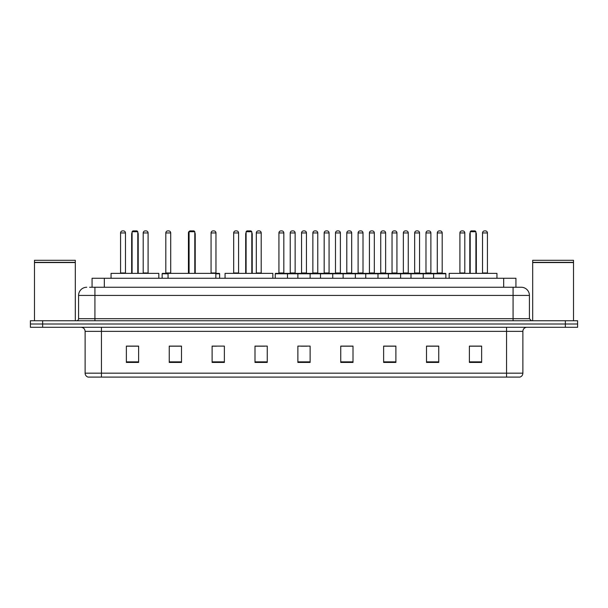 <?xml version="1.0" encoding="UTF-8"?>
<svg xmlns="http://www.w3.org/2000/svg" width="608" height="608" viewBox="0 0 608 608"><rect width="100%" height="100%" fill="white"/><g stroke="black" fill="none" stroke-linecap="round" stroke-linejoin="round"><path stroke-width="0.91" d="M92.066 287.257L92.066 278.274L515.934 278.274L515.934 287.257M89.802 287.257L518.388 287.257M89.612 287.257L94.924 287.257L94.924 295.427L78.584 295.427L78.584 318.698A2.044 2.044 0 0 1 76.547 320.743M86.754 287.257A8.17 8.17 0 0 0 78.584 295.427M529.416 295.427L513.076 295.427L513.076 287.257L521.246 287.257A8.17 8.17 0 0 1 529.416 295.427L529.416 318.698L531.453 320.743M42.651 320.743L30.4 320.743L30.4 324.011L42.651 324.011L30.4 324.011L30.4 327.279L42.651 327.279L42.651 324.011L565.349 324.011L42.651 324.011L42.651 320.743L565.349 320.743L565.349 324.011L577.6 324.011L565.349 324.011L565.349 327.279L42.651 327.279M577.6 320.743L577.6 324.011L577.6 320.743L565.349 320.743M519.734 377.097L506.548 377.097L506.548 373.175L522.88 373.175L522.88 331.36A4.081 4.081 0 0 1 526.961 327.279M519.612 377.097L88.061 377.097A4.081 4.081 0 0 1 85.12 373.175L85.12 331.36C84.877 328.882 83.516 327.522 81.039 327.279M481.635 362.436L481.635 346.104L469.384 346.104L469.384 362.436L481.635 362.436M438.756 362.436L438.756 346.104L426.504 346.104L426.504 362.436L438.756 362.436M395.884 362.436L395.884 346.104L383.633 346.104L383.633 362.436L395.884 362.436M353.005 362.436L353.005 346.104L340.754 346.104L340.754 362.436L353.005 362.436M138.616 362.436L138.616 346.104L126.365 346.104L126.365 362.436L138.616 362.436M181.496 362.436L181.496 346.104L169.244 346.104L169.244 362.436L181.496 362.436M224.367 362.436L224.367 346.104L212.116 346.104L212.116 362.436L224.367 362.436M267.246 362.436L267.246 346.104L254.995 346.104L254.995 362.436L267.246 362.436M310.126 362.436L310.126 346.104L297.874 346.104L297.874 362.436L310.126 362.436M577.6 327.279L577.6 324.011L577.6 327.279L565.349 327.279M391.43 346.188L386.24 346.188M436.673 346.188L431.49 346.188M254.995 346.188L264.678 346.188M212.116 346.188L216.57 346.188M176.221 346.188L171.327 346.188M340.754 346.188L352.306 346.188M346.18 346.188L340.997 346.188M300.937 346.188L307.063 346.188M181.496 346.188L169.244 346.188M138.616 346.188L126.365 346.188M395.884 346.188L383.633 346.188M438.756 346.188L426.504 346.188M481.635 346.188L469.384 346.188M34.481 262.55L75.316 262.55L34.481 262.55L34.481 320.743M75.316 262.55L75.316 320.743M75.118 262.344L34.686 262.344M75.316 262.147L75.316 260.308L34.481 260.308L34.481 262.147M158.832 278.274L158.832 273.372L111.051 273.372L111.051 278.274M132.08 231.724L132.901 230.903L136.982 230.903L137.796 231.724L132.08 231.724L132.08 273.372M137.796 231.724L137.796 273.372M138.206 273.372L138.206 234.171A3.268 3.268 0 0 0 137.796 232.59M131.67 273.372L131.67 234.171L132.08 234.171M215.832 278.274L215.832 273.372L168.059 273.372L168.059 278.274M189.088 231.724L189.901 230.903L193.99 230.903L194.803 231.724L189.088 231.724L189.088 273.372M194.803 231.724L194.803 273.372M195.214 273.372L195.214 234.171A3.268 3.268 0 0 0 194.803 232.59M188.678 273.372L188.678 234.171L189.088 234.171M272.84 278.274L272.84 273.372L225.066 273.372L225.066 278.274M246.096 231.724L246.909 230.903L250.998 230.903L251.811 231.724L246.096 231.724L246.096 273.372M251.811 231.724L251.811 273.372M252.221 273.372L252.221 234.171A3.268 3.268 0 0 0 251.811 232.59M245.685 273.372L245.685 234.171L246.096 234.171M496.949 278.274L496.949 273.372L449.168 273.372L449.168 278.274M470.204 231.724L471.018 230.903L475.099 230.903L475.92 231.724L470.204 231.724L470.204 273.372M475.92 231.724L475.92 273.372M476.33 273.372L476.33 234.171A3.268 3.268 0 0 0 475.92 232.59M469.794 273.372L469.794 234.171L470.204 234.171M532.684 262.55L573.519 262.55L532.684 262.55L532.684 320.743M573.519 262.55L573.519 320.743M573.314 262.344L532.882 262.344M573.519 262.147L573.519 260.308L532.684 260.308L532.684 262.147M433.61 278.274L433.61 273.782A0.41 0.41 0 0 1 434.021 273.372L445.459 273.372A0.41 0.41 0 0 1 445.862 273.782L275.249 273.782A0.41 0.41 0 0 1 275.66 273.372L287.098 273.372A0.41 0.41 0 0 1 287.5 273.782L287.5 278.274M284.232 273.372A0.41 0.41 0 0 1 283.83 272.962L278.928 272.962L278.928 232.948A2.044 2.044 0 0 1 280.972 230.903L281.785 230.903A2.044 2.044 0 0 1 283.83 232.948L278.928 232.948A2.044 2.044 0 0 1 280.972 230.903L281.785 230.903A2.044 2.044 0 0 1 283.83 232.948L283.83 272.962A0.41 0.41 0 0 0 284.232 273.372L278.517 273.372A0.41 0.41 0 0 0 278.928 272.962A0.41 0.41 0 0 1 278.517 273.372M287.098 273.372L275.66 273.372A0.41 0.41 0 0 0 275.249 273.782L275.249 278.274M297.874 278.274L297.874 273.782A0.41 0.41 0 0 1 298.285 273.372L309.715 273.372A0.41 0.41 0 0 1 310.126 273.782L310.126 278.274M306.858 273.372A0.41 0.41 0 0 1 306.447 272.962L301.553 272.962L301.553 232.948A2.044 2.044 0 0 1 303.59 230.903L304.41 230.903A2.044 2.044 0 0 1 306.447 232.948L301.553 232.948A2.044 2.044 0 0 1 303.59 230.903L304.41 230.903A2.044 2.044 0 0 1 306.447 232.948L306.447 272.962A0.41 0.41 0 0 0 306.858 273.372L301.142 273.372A0.41 0.41 0 0 0 301.553 272.962A0.41 0.41 0 0 1 301.142 273.372M320.5 278.274L320.5 273.782A0.41 0.41 0 0 1 320.902 273.372L332.34 273.372A0.41 0.41 0 0 1 332.751 273.782L332.751 278.274M329.483 273.372A0.41 0.41 0 0 1 329.072 272.962L324.17 272.962L324.17 232.948A2.044 2.044 0 0 1 326.215 230.903L327.028 230.903A2.044 2.044 0 0 1 329.072 232.948L324.17 232.948A2.044 2.044 0 0 1 326.215 230.903L327.028 230.903A2.044 2.044 0 0 1 329.072 232.948L329.072 272.962A0.41 0.41 0 0 0 329.483 273.372L323.768 273.372A0.41 0.41 0 0 0 324.17 272.962A0.41 0.41 0 0 1 323.768 273.372M343.117 278.274L343.117 273.782A0.41 0.41 0 0 1 343.528 273.372L354.966 273.372A0.41 0.41 0 0 1 355.368 273.782L355.368 278.274M352.108 273.372A0.41 0.41 0 0 1 351.698 272.962L346.796 272.962L346.796 232.948A2.044 2.044 0 0 1 348.84 230.903L349.653 230.903A2.044 2.044 0 0 1 351.698 232.948L346.796 232.948A2.044 2.044 0 0 1 348.84 230.903L349.653 230.903A2.044 2.044 0 0 1 351.698 232.948L351.698 272.962A0.41 0.41 0 0 0 352.108 273.372L346.385 273.372A0.41 0.41 0 0 0 346.796 272.962A0.41 0.41 0 0 1 346.385 273.372M365.742 278.274L365.742 273.782A0.41 0.41 0 0 1 366.153 273.372L377.583 273.372A0.41 0.41 0 0 1 377.994 273.782L377.994 278.274M374.726 273.372A0.41 0.41 0 0 1 374.323 272.962L369.421 272.962L369.421 232.948A2.044 2.044 0 0 1 371.458 230.903L372.278 230.903A2.044 2.044 0 0 1 374.323 232.948L369.421 232.948A2.044 2.044 0 0 1 371.458 230.903L372.278 230.903A2.044 2.044 0 0 1 374.323 232.948L374.323 272.962A0.41 0.41 0 0 0 374.726 273.372L369.01 273.372A0.41 0.41 0 0 0 369.421 272.962A0.41 0.41 0 0 1 369.01 273.372M388.368 278.274L388.368 273.782A0.41 0.41 0 0 1 388.778 273.372L400.208 273.372A0.41 0.41 0 0 1 400.619 273.782L400.619 278.274M397.351 273.372A0.41 0.41 0 0 1 396.94 272.962L392.038 272.962L392.038 232.948A2.044 2.044 0 0 1 394.083 230.903L394.904 230.903A2.044 2.044 0 0 1 396.94 232.948L392.038 232.948A2.044 2.044 0 0 1 394.083 230.903L394.904 230.903A2.044 2.044 0 0 1 396.94 232.948L396.94 272.962A0.41 0.41 0 0 0 397.351 273.372L391.636 273.372A0.41 0.41 0 0 0 392.038 272.962A0.41 0.41 0 0 1 391.636 273.372M410.993 278.274L410.993 273.782A0.41 0.41 0 0 1 411.396 273.372L422.834 273.372A0.41 0.41 0 0 1 423.244 273.782L423.244 278.274M419.976 273.372A0.41 0.41 0 0 1 419.566 272.962L414.664 272.962L414.664 232.948A2.044 2.044 0 0 1 416.708 230.903L417.521 230.903A2.044 2.044 0 0 1 419.566 232.948L414.664 232.948A2.044 2.044 0 0 1 416.708 230.903L417.521 230.903A2.044 2.044 0 0 1 419.566 232.948L419.566 272.962A0.41 0.41 0 0 0 419.976 273.372L414.253 273.372A0.41 0.41 0 0 0 414.664 272.962A0.41 0.41 0 0 1 414.253 273.372M442.594 273.372A0.41 0.41 0 0 1 442.191 272.962L437.289 272.962L437.289 232.948A2.044 2.044 0 0 1 439.333 230.903L440.146 230.903A2.044 2.044 0 0 1 442.191 232.948L437.289 232.948A2.044 2.044 0 0 1 439.333 230.903L440.146 230.903A2.044 2.044 0 0 1 442.191 232.948L442.191 272.962A0.41 0.41 0 0 0 442.594 273.372L436.878 273.372A0.41 0.41 0 0 0 437.289 272.962A0.41 0.41 0 0 1 436.878 273.372M434.021 273.372L445.459 273.372A0.41 0.41 0 0 1 445.862 273.782L445.862 278.274M298.406 273.372L286.968 273.372M290.236 232.948A2.044 2.044 0 0 1 292.281 230.903L293.094 230.903A2.044 2.044 0 0 1 295.138 232.948L290.236 232.948L290.236 272.962A0.41 0.41 0 0 1 289.834 273.372M295.138 232.948L295.138 272.962A0.41 0.41 0 0 0 295.549 273.372M321.032 273.372L309.594 273.372M312.862 232.948A2.044 2.044 0 0 1 314.906 230.903L315.719 230.903A2.044 2.044 0 0 1 317.764 232.948L312.862 232.948L312.862 272.962A0.41 0.41 0 0 1 312.451 273.372M317.764 232.948L317.764 272.962A0.41 0.41 0 0 0 318.166 273.372M343.649 273.372L332.219 273.372M335.487 232.948A2.044 2.044 0 0 1 337.524 230.903L338.344 230.903A2.044 2.044 0 0 1 340.381 232.948L335.487 232.948L335.487 272.962A0.41 0.41 0 0 1 335.076 273.372M340.381 232.948L340.381 272.962A0.41 0.41 0 0 0 340.792 273.372M366.274 273.372L354.844 273.372M358.104 232.948A2.044 2.044 0 0 1 360.149 230.903L360.97 230.903A2.044 2.044 0 0 1 363.006 232.948L358.104 232.948L358.104 272.962A0.41 0.41 0 0 1 357.702 273.372M363.006 232.948L363.006 272.962A0.41 0.41 0 0 0 363.417 273.372M388.9 273.372L377.462 273.372M380.73 232.948A2.044 2.044 0 0 1 382.774 230.903L383.587 230.903A2.044 2.044 0 0 1 385.632 232.948L380.73 232.948L380.73 272.962A0.41 0.41 0 0 1 380.319 273.372M385.632 232.948L385.632 272.962A0.41 0.41 0 0 0 386.042 273.372M411.517 273.372L400.087 273.372M403.355 232.948A2.044 2.044 0 0 1 405.392 230.903L406.212 230.903A2.044 2.044 0 0 1 408.257 232.948L403.355 232.948L403.355 272.962A0.41 0.41 0 0 1 402.944 273.372M408.257 232.948L408.257 272.962A0.41 0.41 0 0 0 408.66 273.372M434.142 273.372L422.712 273.372M425.98 232.948A2.044 2.044 0 0 1 428.017 230.903L428.838 230.903A2.044 2.044 0 0 1 430.874 232.948L425.98 232.948L425.98 272.962A0.41 0.41 0 0 1 425.57 273.372M430.874 232.948L430.874 272.962A0.41 0.41 0 0 0 431.285 273.372M120.566 232.948A2.044 2.044 0 0 1 122.611 230.903L123.424 230.903A2.044 2.044 0 0 1 125.468 232.948L120.566 232.948L120.566 272.962A0.41 0.41 0 0 1 120.156 273.372M125.468 232.948L125.468 272.962A0.41 0.41 0 0 0 125.871 273.372M143.192 232.948A2.044 2.044 0 0 1 145.228 230.903L146.049 230.903A2.044 2.044 0 0 1 148.086 232.948L143.192 232.948L143.192 272.962A0.41 0.41 0 0 1 142.781 273.372M148.086 232.948L148.086 272.962A0.41 0.41 0 0 0 148.496 273.372M168.059 273.782L162.138 273.782A0.41 0.41 0 0 1 162.541 273.372L168.059 273.372M165.809 232.948A2.044 2.044 0 0 1 167.854 230.903L168.667 230.903A2.044 2.044 0 0 1 170.711 232.948L165.809 232.948L165.809 272.962A0.41 0.41 0 0 1 165.406 273.372M170.711 232.948L170.711 272.962A0.41 0.41 0 0 0 171.122 273.372M162.138 273.782L162.138 278.274M188.921 232.948L188.434 232.948L188.434 272.962A0.41 0.41 0 0 1 188.024 273.372M188.434 232.948A2.044 2.044 0 0 1 189.787 231.025M219.632 278.274L219.632 273.782A0.41 0.41 0 0 0 219.222 273.372L215.832 273.372M211.06 232.948A2.044 2.044 0 0 1 213.096 230.903L213.917 230.903A2.044 2.044 0 0 1 215.962 232.948L211.06 232.948L211.06 272.962A0.41 0.41 0 0 1 210.649 273.372M215.962 232.948L215.962 272.962A0.41 0.41 0 0 0 216.364 273.372M233.677 232.948A2.044 2.044 0 0 1 235.722 230.903L236.542 230.903A2.044 2.044 0 0 1 238.579 232.948L233.677 232.948L233.677 272.962A0.41 0.41 0 0 1 233.274 273.372M238.579 232.948L238.579 272.962A0.41 0.41 0 0 0 238.99 273.372M256.302 232.948A2.044 2.044 0 0 1 258.347 230.903L259.16 230.903A2.044 2.044 0 0 1 261.204 232.948L256.302 232.948L256.302 272.962A0.41 0.41 0 0 1 255.892 273.372M261.204 232.948L261.204 272.962A0.41 0.41 0 0 0 261.615 273.372M298.285 273.372L309.715 273.372M320.902 273.372L332.34 273.372M343.528 273.372L354.966 273.372M366.153 273.372L377.583 273.372M388.778 273.372L400.208 273.372M411.396 273.372L422.834 273.372M459.914 232.948A2.044 2.044 0 0 1 461.951 230.903L462.772 230.903A2.044 2.044 0 0 1 464.808 232.948L459.914 232.948L459.914 272.962A0.41 0.41 0 0 1 459.504 273.372M464.808 232.948L464.808 272.962A0.41 0.41 0 0 0 465.219 273.372M482.532 232.948A2.044 2.044 0 0 1 484.576 230.903L485.389 230.903A2.044 2.044 0 0 1 487.434 232.948L482.532 232.948L482.532 272.962A0.41 0.41 0 0 1 482.129 273.372M487.434 232.948L487.434 272.962A0.41 0.41 0 0 0 487.844 273.372M104.318 287.257L104.318 278.274M503.682 287.257L503.682 278.274M94.924 320.743L94.924 318.698L529.416 318.698M78.584 318.698L94.924 318.698L94.924 295.427L513.076 295.427L513.076 320.743M506.548 327.279L506.548 331.36L85.12 331.36M522.88 331.36L506.548 331.36L506.548 373.175L101.452 373.175L101.452 377.097M85.12 373.175L101.452 373.175L101.452 327.279M310.126 361.866L297.874 361.866M267.246 361.866L254.995 361.866M224.367 361.866L212.116 361.866M181.496 361.866L169.244 361.866M138.616 361.866L126.365 361.866M353.005 361.866L340.754 361.866M395.884 361.866L383.633 361.866M438.756 361.866L426.504 361.866M481.635 361.866L469.384 361.866M137.796 234.171L138.206 234.171M194.803 234.171L195.214 234.171M251.811 234.171L252.221 234.171M475.92 234.171L476.33 234.171M290.236 272.962L295.138 272.962M312.862 272.962L317.764 272.962M335.487 272.962L340.381 272.962M358.104 272.962L363.006 272.962M380.73 272.962L385.632 272.962M403.355 272.962L408.257 272.962M425.98 272.962L430.874 272.962M120.566 272.962L125.468 272.962M143.192 272.962L148.086 272.962M165.809 272.962L170.711 272.962M219.632 273.782L215.832 273.782M211.06 272.962L215.962 272.962M233.677 272.962L238.579 272.962M256.302 272.962L261.204 272.962M459.914 272.962L464.808 272.962M482.532 272.962L487.434 272.962M519.939 377.097C521.786 376.443 522.766 375.136 522.88 373.175M132.08 232.59A3.268 3.268 0 0 0 131.67 234.171M189.088 232.59A3.268 3.268 0 0 0 188.678 234.171M246.096 232.59A3.268 3.268 0 0 0 245.685 234.171M470.204 232.59A3.268 3.268 0 0 0 469.794 234.171"/></g></svg>
